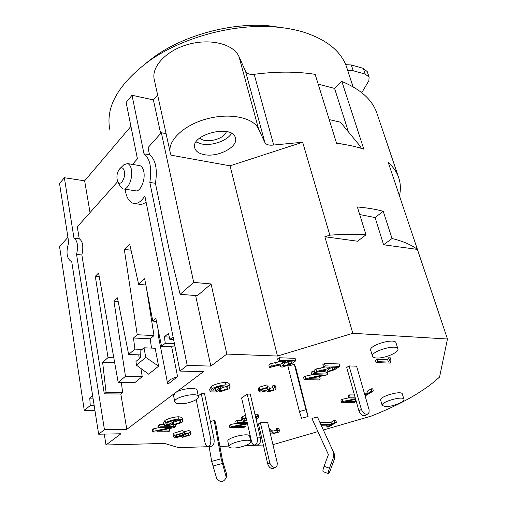 <?xml version="1.0" encoding="UTF-8"?>
<svg xmlns="http://www.w3.org/2000/svg" width="507" height="507" viewBox="0 0 507 507"><rect width="100%" height="100%" fill="white"/><g stroke="black" fill="none" stroke-linecap="round" stroke-linejoin="round"><path stroke-width="0.76" d="M347.124 68.641L345.901 65.143C339.886 50.212 325.602 39.153 303.047 31.973C294.605 29.463 285.359 27.803 275.295 26.985C234.133 23.366 182.267 37.347 149.172 60.916C118.327 84.042 105.234 107.028 109.886 129.887M346.465 66.651L347.035 68.382M130.926 126.363L84.65 180.815L64.364 177.723L59.547 183.597L68.756 242.619C65.91 251.865 66.569 258.038 70.733 261.124L71.645 261.137L98.643 434.207L120.907 433.777L106.007 444.988L104.277 434.1M157.626 94.948L153.406 99.917L132.023 95.259L126.135 102.439L137.429 158.83L132.454 164.407M318.2 84.168L334.569 88.414L341.845 81.462L363.817 149.178C355.825 146.498 346.744 144.552 336.578 143.329L315.151 74.352C296.703 71.411 276.385 71.398 254.184 74.314C249.786 74.757 246.909 73.775 245.553 71.36L239.025 56.664C233.752 44.147 210.551 38.12 188.287 44.382C165.966 50.497 150.769 67.158 154.375 80.1L170.143 152.182M377.328 114.506L376.587 112.313C371.827 99.385 360.249 89.099 341.845 81.462M90.037 212.56L84.65 180.815M117.706 181.582L77.305 226.819L79.244 238.784L73.984 238.195L64.364 177.723M153.406 99.917L160.649 133.506M195.62 295.562L210.836 366.105L187.222 365.408L149.831 182.419L155.427 183.306L168.989 248.747L180.131 294.307L193.706 282.393L161.34 132.733L148.038 147.632L149.521 154.787L143.982 153.805L132.023 95.259M187.222 365.408L179.928 371.08L144.85 195.911C141.168 201.735 137.321 204.22 133.309 203.358C128.987 201.906 126.256 197.191 125.115 189.225M143.982 153.805C150.078 158.634 152.03 168.172 149.831 182.419M139.241 165.555L139.926 165.669C141.764 166.277 143.037 168.197 143.747 171.436C145.731 179.941 140.179 192.59 135.337 190.771L123.695 189.01M146.073 202.008C143.601 204.017 141.2 204.727 138.855 204.144L134.723 203.554M149.521 154.787C155.655 159.61 157.62 169.116 155.427 183.306M73.984 238.195C77.539 240.616 78.401 246.034 76.57 254.438L81.861 254.977L104.322 393.857L120.818 393.99L122.618 392.532L106.096 392.38L102.629 362.359L108.023 357.619L113.796 357.809M79.244 238.784C82.818 241.205 83.693 246.605 81.861 254.977M67.925 237.314L59.566 246.675L84.289 410.474L90.252 405.524L89.771 398.141L92.642 395.726M166.093 133.664L161.34 132.733M94.936 410.442L84.289 410.474M209.112 446.686L178.546 447.611L164.445 443.416L106.007 444.988M359.71 214.543L375.104 217.579L383.596 244.786L417.419 249.419L447.453 338.999L439.575 377.037C424.492 390.998 401.778 404.003 371.422 416.038L323.396 429.999M120.818 393.99L126.813 429.334L203.44 371.669L179.928 371.08M126.813 429.334L104.448 429.695L98.643 434.207M219.905 446.356L228.86 446.09M245.394 445.59L263.361 445.045M317.914 431.596L272.937 444.677M447.453 338.999L352.815 333.308L324.867 236.744L329.835 235.185C342.859 234.19 354.919 234.057 366.003 234.773L357.353 206.983C366.973 207.794 375.598 209.22 383.216 211.261L392.044 238.505L383.596 244.786M210.836 366.105L226.838 354.07L277.481 356.041L352.815 333.308M174.75 401.734L173.559 395.606L175.2 392.925C180.429 388.641 196.748 386.759 197.109 390.346L197.141 390.498M333.802 452.7L333.752 456.547L329.436 468.246C328.359 471.383 328.023 473.177 328.422 473.62C328.878 473.481 329.518 472.321 330.355 470.135L334.626 458.518L334.671 454.709L317.407 416.963L311.995 418.44L312.116 418.902L328.409 454.589L324.081 466.263C322.997 469.387 322.667 471.18 323.086 471.637L328.359 473.595M215.424 421.976L214.195 420.48L221.191 458.772L226.28 477.448L226.35 473.253L222.611 461.097L215.424 421.976M210.386 421.52L214.195 420.48M308.072 416.494L301.564 418.269L299.415 411.551L287.913 366.13L294.333 364.362L295.733 367.55L308.104 416.481L305.987 409.757L294.333 364.362M372.455 356.218L370.706 350.312C368.196 345.451 394.788 337.554 396.005 342.814L396.049 342.954M382.183 405.416L380.656 400.2C378.748 396.651 401.538 390.086 402.33 393.964L402.355 394.047M228.987 446.673L227.846 441.394C226.223 437.782 249.114 432.281 249.615 436.153L249.64 436.254M183.179 431.983L188.864 430.532L190.569 431.4M173.514 436.857L173.077 434.569L173.825 433.232L182.875 430.405L183.319 432.699L182.33 433.491L176.119 435.443L175.466 436.489L176.436 436.958L179.63 436.172L184.738 433.777L189.314 432.813L191.006 433.586L190.188 434.955L182.279 437.414L183.287 436.628L188.401 435.031L189.098 434.011L188.274 433.618L186.582 433.891L180.676 436.603L175.454 437.75L173.514 436.857L174.262 435.519L183.319 432.699M164.034 425.335L163.59 422.965L165.016 420.335C168.647 418.395 172.988 417.204 178.039 416.767C180.422 416.824 181.867 417.388 182.387 418.471L182.85 420.829L181.962 422.458L173.432 425.253L174.034 424.467L180.175 422.483L180.993 421.006L180.156 420.303L177.33 420.081C173.179 420.43 169.889 421.285 167.456 422.648L166.372 424.6L169.313 424.555L172.076 422.578L173.952 422.559L169.972 425.398L164.091 425.481L165.466 422.718C169.097 420.778 173.445 419.593 178.502 419.15C180.885 419.2 182.336 419.758 182.85 420.829M173.863 422.071L179.592 420.202M168.248 422.198L169.661 421.621M278.235 361.377L277.608 358.848L279.18 357.746L295.106 358.341L295.752 360.845L290.473 364.463L281.987 367.201L280.289 366.301L280.973 364.787L269.458 367.512L271.384 366.162L282.602 363.487L285.365 361.624L278.235 361.377L279.813 360.274L295.752 360.845M269.458 367.512L268.849 364.996L270.77 363.646L280.656 361.459M323.542 366.91L322.889 364.489L324.467 363.443L339.132 363.95L339.804 366.346L334.506 369.768L326.343 372.372L324.898 371.637L325.678 370.11L314.72 372.708L316.66 371.435L327.332 368.874L330.108 367.112L323.542 366.91L325.126 365.87L339.804 366.346M314.72 372.708L314.08 370.3L316.013 369.026L325.317 366.967M247.365 423.275L236.23 423.427L235.73 421.171L236.965 420.36L241.605 420.309M247.511 423.909L234.133 426.786L245.255 426.609L244.032 427.401L229.836 427.635L229.348 425.398L230.647 424.536L236.211 423.345M269.033 428.187L272.779 431.172L276.416 430.228M269.547 430.342L273.286 433.295L277.361 432.135L277.811 431.463L276.607 431.026L276.093 428.89L277.487 428.13L278.989 428.783L279.503 430.912L278.66 432.122L272.031 434.043L270.32 433.618M355.299 398.008L348.727 397.963L348.113 395.764L349.5 394.921L354.444 394.966M355.686 399.358L345.685 401.506L355.762 401.544L354.387 402.362L341.528 402.324L340.926 400.137L342.396 399.25L348.708 397.894M376.124 362.6L375.427 360.243L376.935 359.298L387.665 359.723L388.685 357.752L390.301 357.822L391.017 360.16L390.84 362.499L389.864 363.101L376.124 362.6L377.639 361.656L388.368 362.055L389.395 360.097L391.017 360.16M363.715 390.992L367.505 391.036L371.2 388.818L372.708 388.837L373.348 391.036L365.135 395.942M319.949 422.496L331.065 422.242L334.373 420.29L335.824 420.271L336.388 422.35L328.447 427.014L326.996 427.04L330.291 425.1L321.21 425.24M254.977 414.409L256.859 414.162L258.259 414.84L258.785 417.09L257.759 418.674L256.149 419.479M246.801 420.791L243.29 421.406L241.674 420.626L241.167 418.364L242.118 416.792L245.54 415.233M267.404 386.828L268.957 386.879L269.534 389.275L268.659 390.504L269.585 390.948L273.723 389.775L274.135 389.015L272.981 388.413L274.667 387.513L276.042 388.349L275.257 389.775L268.171 391.867L266.612 390.827L260.852 392.152L258.906 391.157L259.736 389.617L267.525 387.316L266.422 388.229L261.276 389.642L260.832 390.51L262.227 391.195L267.309 389.794L268.045 389.154L269.534 389.275M269.356 388.552L272.785 387.595M272.981 388.413L272.398 386.023L274.084 385.124L275.459 385.966L276.042 388.349M258.906 391.157L258.342 388.755L259.166 387.215L266.942 384.914L267.525 387.316M312.616 371.27L313.256 373.672L327.877 374.046L326.293 375.072L308.782 378.761L320.209 379.008L318.751 379.946L304.168 379.642L305.721 378.621L323.289 374.927L311.786 374.635L311.152 372.239L312.616 371.27L314.353 371.32M320.722 371.498L324.892 371.612M318.884 376.631L319.575 376.65L320.209 379.008M304.168 379.642L303.554 377.259L305.1 376.238L312.61 374.66M210.177 391.74L209.67 389.395L211.489 386.22C215.494 384.046 220.12 382.772 225.368 382.398C227.618 382.506 229.006 383.134 229.538 384.287L230.089 386.759L228.987 388.85L219.829 391.886L220.564 390.986L227.142 388.831L228.169 386.968L227.447 386.29L224.582 385.947C220.272 386.245 216.768 387.158 214.074 388.679L212.68 390.929L215.703 390.967L218.828 388.73L220.754 388.749L216.261 391.968L210.209 391.905L212.021 388.711C216.033 386.543 220.665 385.269 225.919 384.889C228.169 384.99 229.557 385.618 230.089 386.759M220.684 388.425L226.87 386.15M214.385 388.476L215.171 388.489L216.495 387.538M159.616 424.448L160.054 426.818L175.859 426.583L174.585 427.477L157.385 431.146L169.712 430.925L168.552 431.749L152.822 432.04L154.052 431.146L171.309 427.471L158.881 427.667L158.444 425.297L159.616 424.448L163.856 424.397M171.524 424.289L173.248 424.27M152.822 432.04L152.392 429.689L153.627 428.795L158.945 427.661M247.22 394.085L241.611 397.932L251.618 441.933L252.835 444.208L254.318 444.994C256.815 444.487 257.816 442.123 257.309 437.902L247.22 394.085L250.274 394.116L260.402 437.826L257.309 437.902M208.187 446.375L211.077 446.293C213.517 445.767 214.505 443.327 214.043 438.967L204.543 393.705L201.273 393.673L198.25 395.872M260.408 422.711L269.819 462.999C271.22 466.662 273.286 467.967 276.017 466.915L277.095 465.477L277.278 463.043L267.715 422.616L260.408 422.711L258.462 423.96L267.804 464.178C269.204 467.834 271.264 469.133 273.995 468.081L275.624 467.137M367.651 414.08L365.56 415.29C362.809 416.298 360.597 414.815 358.918 410.835L346.699 367.467L349.089 365.94L356.605 366.187L369.09 409.77L369.058 412.362L368.038 413.858C365.287 414.865 363.069 413.376 361.383 409.39L349.089 365.94M334.671 454.709L334.462 454.183M201.273 393.673L210.728 439.049C211.178 443.416 210.19 445.868 207.762 446.388C206.463 446.154 205.563 444.95 205.056 442.788L196.203 399.636M180.131 294.307L197.369 295.701L211.07 283.964L226.838 354.07M277.481 356.041L230.045 165.827L302.666 142.226L329.835 235.185M209.055 446.35L211.698 461.357L216.616 478.272C220.336 482.905 223.562 482.632 226.28 477.448M175.53 424.891L175.859 426.583M158.881 427.667L160.054 426.818M153.627 428.795L154.052 431.146M169.275 428.611L169.712 430.925M218.435 386.917L218.828 388.73M220.26 386.467L220.754 388.749M215.171 388.489L215.703 390.967M220.165 389.173L220.564 390.986M219.366 389.744L219.829 391.886M327.402 372.296L327.877 374.046M311.786 374.635L313.256 373.672M305.1 376.238L305.721 378.621M274.084 385.124L274.667 387.513M267.468 386.765L268.045 389.154M241.674 420.626L242.625 419.055L246.053 417.502M255.984 418.769L256.91 417.578L255.642 417.286M255.496 416.665L257.385 416.418L258.785 417.09M246.199 418.142L244.393 418.997L243.582 420.195L244.38 420.588L246.656 420.132M320.126 422.388L320.424 423.541M320.861 424.479L331.616 424.321L334.931 422.369L336.388 422.35M331.065 422.242L331.616 424.321M326.502 425.158L326.996 427.04M334.373 420.29L334.931 422.369M364.349 393.191L368.139 393.229L371.84 391.017L373.348 391.036M367.505 391.036L368.139 393.229M364.913 395.162L366.656 394.116L364.609 394.097M371.2 388.818L371.84 391.017M376.935 359.298L377.639 361.656M390.523 361.44L390.84 362.499M388.685 357.752L389.395 360.097M387.665 359.723L388.368 362.055M349.5 394.921L350.115 397.12L355.065 397.158M348.727 397.963L350.115 397.12M341.528 402.324L342.998 401.436L355.508 398.749M342.396 399.25L342.998 401.436M355.173 399.472L355.762 401.544M276.607 431.026L278.001 430.266L279.503 430.912M277.487 428.13L278.001 430.266M269.223 428.225L269.73 430.373M236.965 420.36L237.466 422.61L247.188 422.489M236.23 423.427L237.466 422.61M229.836 427.635L231.141 426.774L247.372 423.288M230.647 424.536L231.141 426.774M244.773 424.498L245.255 426.609M324.467 363.443L325.126 365.87M328.397 369.369L331.781 367.169L336.61 367.322L332.839 369.761L327.947 371.333L327.18 370.934L328.397 369.369M329.861 368.418L332.465 367.188M326.825 367.011L327.332 368.874M316.013 369.026L316.66 371.435M279.18 357.746L279.813 360.274M283.812 364.02L287.184 361.687L292.425 361.871L288.673 364.451L283.584 366.105L282.678 365.61L283.812 364.02M284.845 363.304L288.363 361.732M282.101 361.51L282.602 363.487M270.77 363.646L271.384 366.162M171.772 420.968L172.076 422.578M173.565 420.544L173.952 422.559M168.863 422.192L169.313 424.555M173.705 422.737L174.034 424.467M173.039 423.206L173.432 425.253M183.065 435.488L183.287 436.628M182.007 435.995L182.279 437.414M184.288 431.495L184.738 433.777M179.237 434.125L179.63 436.172M171.664 346.801L177.596 376.676L167.969 384.103L167.564 383.387C167.494 380.96 170.84 378.723 177.596 376.676M146.529 288.521L154.001 335.577L150.224 338.796L151.492 348.106M138.715 354.843L139.324 358.626M140.914 368.481L142.226 376.657L125.47 376.314L113.948 301.164L117.44 297.837L128.651 354.482L134.919 349.114L133.48 338.004L137.22 334.734L124.304 249.45L129.672 244.019L138.652 284.376L144.653 278.723L152.784 321.127L155.852 318.447L161.568 346.37L175.092 346.946M108.023 357.619L95.303 276.315L98.58 272.994L118.201 382.348L134.868 382.614L142.226 376.657M121.376 382.398L122.618 392.532M155.186 348.258L158.596 366.181L148.659 374.191L136.427 365.173L135.977 361.434L140.673 357.498L140.851 350.464L144.001 347.796L155.186 348.258M158.792 332.814L158.209 334.95L167.525 383.21M158.596 366.181L145.775 357.391L136.427 365.173M145.775 357.391L144.001 347.796M376.707 358.012C374.305 357.891 372.905 357.346 372.493 356.358C370.002 351.579 396.683 343.676 397.875 348.86C399.624 352.175 384.731 358.569 376.707 358.012M180.479 403.781C177.12 403.743 175.226 403.109 174.782 401.886C172.919 397.292 197.755 391.74 198.402 396.594C199.555 399.421 188.217 403.94 180.479 403.781M385.757 406.614L382.208 405.499C380.32 402.013 403.166 395.441 403.946 399.256C405.264 401.658 392.532 406.779 385.757 406.614M233.816 448.023C230.958 448.087 229.354 447.668 229.006 446.768C227.396 443.219 250.344 437.699 250.832 441.508C251.852 443.739 240.876 447.928 233.816 448.023M375.104 217.579L383.216 211.261M324.867 236.744L357.6 241.224L366.003 234.773M392.044 238.505C402.9 241.167 411.354 244.805 417.419 249.419L388.28 162.525C393.09 166.866 396.455 171.613 398.382 176.759L376.587 112.313M334.569 88.414L348.448 131.909M329.195 119.576L340.451 122.193L360.211 146.206L361.377 148.399M336.42 142.822L342.599 144.153M358.848 147.651L361.567 148.234M104.448 429.695L76.57 254.438M254.761 444.981L257.417 444.905C259.914 444.392 260.909 442.034 260.402 437.826M284.395 27.98L268.539 25.775C231.312 22.504 184.789 35.046 154.831 56.366L145.129 63.844M347.72 70.441L353.24 70.752L365.217 74.079L369.121 77.146L368.849 80.727L361.783 92.705M353.24 70.752L351.313 64.972L345.698 64.655M351.313 64.972L363.272 68.344L365.217 74.079M367.239 71.62L363.272 68.344M102.629 362.359L114.677 362.714M95.303 276.315L99.239 276.664M89.771 398.141L93.022 398.153M94.169 405.53L90.252 405.524M174.446 343.695L165.288 343.283L164.369 336.825L168.457 333.397L169.877 339.481L173.635 339.658M164.369 336.825L169.313 337.073M193.706 282.393L211.07 283.964M152.784 321.127L156.448 321.349M138.652 284.376L145.858 284.991M124.304 249.45L131.04 250.179M137.22 334.734L154.001 335.577M133.48 338.004L150.224 338.796M134.919 349.114L142.112 349.399M128.651 354.482L140.743 354.919M113.948 301.164L118.163 301.469M169.877 339.481L173.071 336.832M161.568 346.37L165.288 343.283M104.322 393.857L106.096 392.38M302.666 142.226L273.704 145.027C269.154 145.566 266.213 144.736 264.882 142.524L258.57 129.019C253.5 117.497 229.639 112.503 206.4 118.987C183.103 125.33 166.949 141.32 170.377 153.253L171.043 155.174L230.045 165.827M204.169 154.622C198.991 153.589 195.873 151.435 194.815 148.152C189.833 134.589 232.46 123.784 235.406 137.853C238.727 146.732 218.023 157.671 204.169 154.622M117.916 181.956L120.115 186.012L123.011 188.908C127.783 190.727 133.309 177.957 131.364 169.382C130.679 166.125 129.424 164.192 127.606 163.584L123.987 164.661L123.347 165.276M124.348 171.398C125.907 178.363 119.956 187.127 117.624 181.411C116.211 176.506 116.984 172.215 119.956 168.533C122.041 167.076 123.505 168.026 124.348 171.398M399.446 195.829C400.967 189.193 400.612 182.837 398.382 176.759M196.089 141.954L201.647 143.975C211.951 146.174 227.32 140.769 231.541 133.404M199.847 137.948C204.955 144.032 224.639 139.286 226.363 131.56M118.201 382.348L125.47 376.314M353.043 86.811L345.901 65.143M226.35 473.253L226.103 475.699M329.436 468.246L324.081 466.263M334.626 458.518L333.752 456.547M222.339 463.468L212.839 466.053M221.191 458.772L211.698 461.357M226.597 386.366L227.142 388.831M225.368 382.398L225.919 384.889M211.489 386.22L212.021 388.711M259.166 387.215L259.736 389.617M273.406 388.489L273.723 389.775M269.223 389.465L269.585 390.948M266.853 387.874L267.309 389.794M261.796 389.363L262.227 391.195M242.118 416.792L242.625 419.055M255.724 417.274L256.06 418.725M256.859 414.162L257.385 416.418M244.076 419.238L244.38 420.588M277.101 431.058L277.361 432.135M272.779 431.172L273.286 433.295M270.681 429.613L271.188 431.749M327.585 370.015L327.947 371.333M332.186 367.372L332.839 369.761M327.934 367.049L328.283 368.304M320.646 368.095L321.292 370.497M283.191 364.52L283.584 366.105M288.039 361.954L288.673 364.451M283.21 361.548L283.546 362.885M275.656 362.676L276.277 365.186M179.732 420.227L180.175 422.483M178.039 416.767L178.502 419.15M165.016 420.335L165.466 422.718M173.825 433.232L174.262 435.519M188.122 433.624L188.401 435.031M188.864 430.532L189.314 432.813M176.138 435.431L176.436 436.958M299.415 411.551L305.987 409.757M214.043 438.967L210.728 439.049M269.819 462.999L267.804 464.178M358.918 410.835L361.383 409.39M273.704 145.027L254.184 74.314M258.57 129.019L239.025 56.664M264.882 142.524L245.553 71.36M353.132 86.862L346.427 66.537M71.658 261.213L71.265 261.175M210.202 391.873L209.67 389.395M271.213 431.856L270.706 429.721M271.163 431.66L270.656 429.518M324.898 371.637L324.594 370.509M280.289 366.301L280.003 365.16M191.006 433.586L190.55 431.318M158.558 331.667L158.178 334.183M396.005 342.814L397.875 348.86M197.109 390.346L198.402 396.594M402.33 393.964L403.946 399.256M249.615 436.153L250.832 441.508M154.831 56.366L149.172 60.916M268.539 25.775L275.295 26.985M367.176 71.436L369.121 77.146M139.926 165.669L127.606 163.584M119.956 168.533L123.987 164.661M194.815 148.152L194.701 147.67"/></g></svg>
